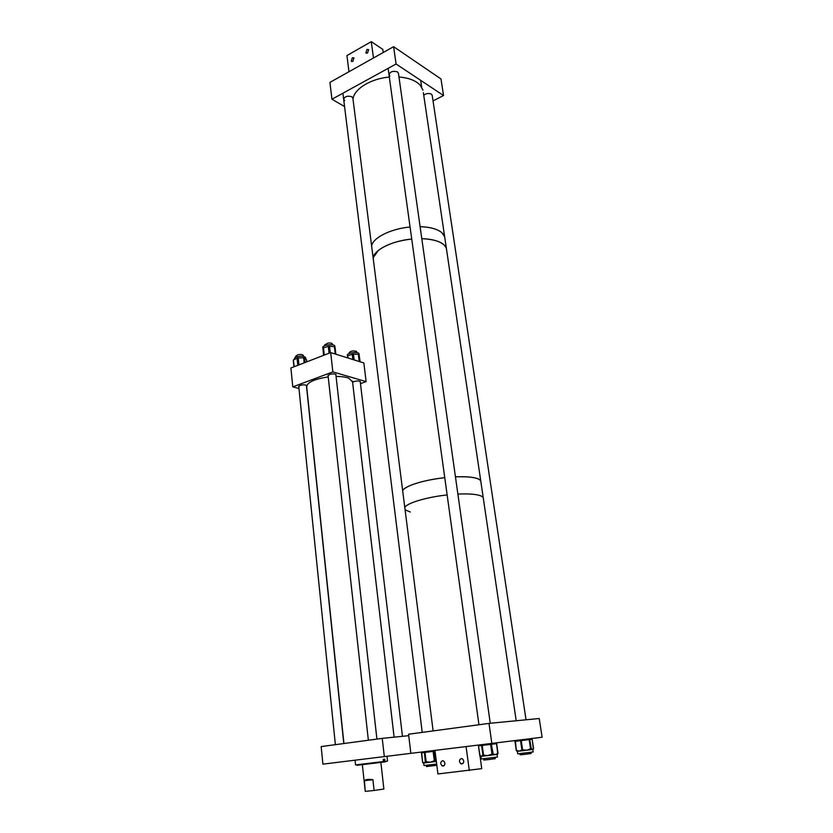 <?xml version="1.0" encoding="UTF-8"?>
<svg xmlns="http://www.w3.org/2000/svg" width="833" height="833" viewBox="0 0 833 833"><rect width="100%" height="100%" fill="white"/><g stroke="black" fill="none" stroke-linecap="round" stroke-linejoin="round"><path stroke-width="1.25" d="M321.174 746.576L322.902 764.132L384.315 756.603L382.232 738.382L321.174 746.576M491.834 743.432L489.013 723.398L539.232 718.515L542.116 737.236L384.315 756.603M408.722 735.674L382.232 738.382M387.074 761.06L384.617 761.956L357.003 765.288M386.981 756.281L387.522 760.987L384.617 761.956M384.992 761.341L384.742 759.207L383.201 759.404L383.44 761.539L355.556 764.913L355.056 760.196M383.44 761.539L383.076 762.153M380.868 762.434L383.867 789.028L374.1 790.475L372.913 779.719L364.448 780.646L365.239 791.308L362.355 764.715M364.448 780.646C365.749 779.386 368.561 779.074 372.913 779.719M365.614 791.35L374.1 790.475M328.119 376.079L329.327 374.475C332.679 373.58 334.928 373.663 336.063 374.715L335.928 375.214M352.609 382.378L353.952 381.587C357.201 380.723 359.356 380.785 360.439 381.764L360.304 382.253M298.808 386.949L299.922 385.45C303.243 384.565 305.482 384.648 306.627 385.689L306.492 386.158M360.47 383.649L366.114 381.618L332.856 371.893L330.691 352.598L290.884 367.999L292.789 386.866L298.964 388.511M332.856 371.893L292.789 386.866M366.114 381.618L363.865 362.959L330.691 352.598M322.767 347.569L322.756 347.496C322.288 344.924 334.46 343.519 334.835 346.091L334.866 346.32M323.673 355.316L322.892 348.256L323.568 355.358M322.892 348.256L323.496 347.819L324.297 355.077M329.045 353.234L328.285 346.361L323.496 347.819M328.285 346.361L329.535 346.236L330.264 352.765M335.22 354.015L334.397 346.715L329.535 346.236M334.397 346.715L335.033 347.028L335.845 354.212L335.022 346.997M293.872 359.773L295.142 357.347C300.088 355.722 303.597 355.785 305.649 357.544L305.669 357.742M293.351 360.345L294.247 366.697M297.808 365.323L297.069 358.18L293.56 359.918M297.069 358.18L298.224 357.93L298.943 364.885M304.16 362.865L303.629 357.784L298.224 357.93M303.629 357.784L304.566 357.971L305.045 362.522M306.659 361.897L306.419 359.554L304.566 357.971M360.127 361.793L359.054 354.629M347.476 357.836L347.788 355.774L348.059 358.023M352.859 359.523L352.234 354.254L347.788 355.774M352.234 354.254L353.452 354.087L354.14 359.918M359.21 361.501L358.357 354.369L353.452 354.087M358.357 354.369L359.044 354.629M347.33 355.399C346.351 352.953 358.648 351.287 359.054 353.817L359.262 355.504M489.013 723.398L408.555 734.217L410.856 753.365M483.39 498.759L483.234 497.728C482.619 496.489 480.547 495.52 477.028 494.833C472.311 493.959 465.939 493.709 457.89 494.084C465.939 493.709 472.311 493.959 477.028 494.833C480.547 495.52 482.619 496.489 483.234 497.728L480.756 480.933C480.12 479.6 478.048 478.559 474.539 477.798C469.833 476.83 463.471 476.507 455.453 476.84C470.249 476.372 478.683 477.736 480.756 480.933L446.394 248.453C445.624 246.047 443.52 243.996 440.084 242.299C435.492 240.112 429.391 238.904 421.81 238.675C435.836 239.342 444.031 242.601 446.394 248.453L446.675 250.4M480.912 482.015L480.756 480.933L480.912 482.015M447.144 494.948C426.381 497.155 406.65 503.132 404.796 507.516C406.65 503.132 426.381 497.155 447.144 494.948M405.088 509.796L410.242 512.003M444.749 477.673C424.091 479.839 404.474 486.024 402.662 490.679C403.37 489.263 405.348 487.784 408.607 486.233C417.271 482.359 429.318 479.496 444.749 477.673M423.362 92.65L444.655 236.707C443.885 234.25 441.782 232.147 438.345 230.408C433.754 228.159 427.673 226.909 420.103 226.659C430.192 227.055 437.45 229.054 441.854 232.678L444.655 236.707L446.394 248.453M410.065 227.013C390.729 228.731 372.84 237.769 371.622 245.964C372.84 237.769 390.729 228.731 410.065 227.013M411.731 239.05C392.333 240.789 374.361 249.702 373.122 257.73L378.297 250.494C386.127 244.527 397.268 240.716 411.731 239.05M352.89 98.242L351.859 96.732C347.403 95.545 344.675 96.441 343.675 99.408L344.685 100.626M398.455 73.398L397.508 71.898C392.895 70.628 390.052 71.617 389.001 74.866L389.927 76.022M432.202 95.42L431.369 94.119C428.735 93.004 426.194 93.369 423.747 95.222M331.951 99.231L329.92 82.405L393.624 46.679L396.071 64.006L331.951 99.231L344.56 106.562M433.035 100.928L443.531 95.524L440.99 78.968L393.624 46.679M443.531 95.524L396.071 64.006M442.5 760.727L443.635 760.987C445.509 763.153 445.353 764.85 443.187 766.089L442.073 765.829C440.188 763.674 440.334 761.976 442.5 760.727M461.243 758.551L462.45 758.832C464.325 761.029 464.168 762.747 461.971 763.976L460.784 763.694C458.889 761.508 459.045 759.79 461.243 758.551M480.016 756.114L481.745 768.651L437.929 773.951L434.951 750.408L466.074 746.587L469.302 770.556M367.499 53.083L365.843 52.895L366.999 49.397L368.655 49.584L367.499 53.083M352.838 61.382L351.245 61.194L352.369 57.716L353.973 57.894L352.838 61.382M371.279 41.65L373.476 57.977L348.975 71.711L346.934 55.572L371.279 41.65L382.774 49.355L383.211 52.521M533.172 751.96L517.741 753.844L517.366 751.314M532.735 749.408L530.777 749.71L531.339 748.867L532.443 749.481L533.547 748.534L532.141 739.235L529.705 739.537L531.339 748.867M517.022 750.595L519.323 751.106L521.406 750.096L522.072 750.793L517.678 751.283L516.512 750.648L514.961 741.349L515.471 740.527L520.906 739.85M523.374 749.867L526.716 750.231L529.819 749.065L529.778 749.846L523.332 750.637L523.374 749.867L522.624 749.96L521.229 740.579L515.138 741.328L515.367 740.589L516.325 750.668L517.657 751.283M497.051 754.365L497.436 757.03L481.287 758.988L480.922 756.322L480.1 755.604L481.484 756.281L482.661 755.354L483.744 756.041L483.567 755.25L487.888 755.552L491.199 754.334L491.408 755.115L484.577 755.937L484.358 755.156M496.885 754.386L492.699 754.948L493.198 754.084L495.406 754.594L497.384 753.521L497.374 754.323L497.863 753.449L496.478 743.671L491.324 744.306L493.198 754.084M483.463 756.062L480.62 756.343L480.1 755.604M422.914 762.257L424.226 762.913L425.34 762.018L426.121 762.705L423.695 762.945L422.914 762.257L422.893 762.799M426.975 761.831L430.359 762.205L433.556 761.029L433.764 761.789L427.173 762.591L426.204 761.924L425.017 752.407L421.425 752.845L422.633 762.289L423.664 762.945M436.346 761.456L435.003 761.633L436.273 760.841M436.679 764.059L424.018 765.537L423.695 762.955M352.557 381.941L348.819 378.203C345.705 377.037 341.457 376.443 336.063 376.454M328.212 376.943C314.093 379.098 306.929 382.441 306.711 386.96L343.935 743.525M356.68 351.828L356.524 351.453C353.223 350.485 350.766 350.912 349.142 352.713L349.235 353.536M332.419 344.05L332.398 343.914C331.878 343.081 330.347 342.832 327.806 343.134L324.672 344.904L324.755 345.685M303.285 355.493L303.274 355.368C302.546 354.441 300.744 354.244 297.86 354.764L295.663 356.264L295.746 357.076M422.997 90.193L420.134 85.133C415.75 80.53 408.691 77.813 398.965 76.99M389.313 77.094C370.779 78.562 353.89 89.079 353.005 99.148M530.923 752.303L531.11 753.521L526.133 754.198L520.177 754.844L520 753.636M436.836 765.319L426.454 766.558L426.298 765.329M495.083 757.384L495.26 758.665L487.774 759.644L483.838 760.04L483.661 758.78M383.44 759.373L383.742 762.06M529.819 749.065L530.569 748.971L529.778 749.846M523.332 750.637L521.927 750.044L520.531 740.662L521.021 739.871L521.229 740.579L529.163 739.61L530.569 748.971L531.11 748.898L530.527 749.752M517.147 751.335L516.325 750.668L514.992 741.339M521.406 750.096L522.583 750.731M529.705 739.537L528.945 738.892L529.705 739.537M532.141 739.235L531.402 738.559M520.989 739.839L528.986 738.892M528.903 738.871L532.172 739.225L533.401 749.138M491.199 754.334L491.991 754.24L492.209 755.021L491.408 755.115M484.577 755.937L482.963 755.323L481.599 745.493L478.465 745.879L479.808 755.635M482.661 755.354L483.567 755.25L482.203 745.42L481.599 745.493L482.151 744.619M492.209 755.021L492.709 754.146L491.991 754.24L490.616 744.39L482.203 745.42L482.172 744.66L478.996 745.004M497.384 753.521L498.019 753.428L496.635 743.65L495.812 742.942M490.658 743.577L491.324 744.306L490.616 744.39L490.575 743.63L482.192 744.619M478.465 745.879L480.068 756.156M497.416 754.313L497.967 753.438M495.822 742.942L496.572 743.65M435.045 751.179L433.806 751.324L435.013 760.852L433.764 761.789M427.173 762.591L426.121 762.705M425.34 762.018L424.445 752.48L424.986 751.626M433.556 761.029L434.326 760.935L433.118 751.418L425.017 752.407L425.028 751.626M434.524 761.695L434.326 760.935L435.492 760.789M425.621 761.987L426.413 762.684L425.621 761.987M433.181 750.627L433.806 751.324L433.118 751.418L433.118 750.637M421.477 752.834L421.737 752.178M334.835 346.091L334.928 346.861M305.649 357.544L305.805 359.023M293.945 366.812L293.289 360.241M306.721 361.876L306.482 359.648M460.784 763.694L463.117 763.361M442.073 765.829L444.291 765.517M365.843 52.895L366.447 53.281M351.245 61.194L351.838 61.58M533.172 751.98L532.787 749.419M490.575 743.63L496.083 743.015L496.635 743.65L497.759 754.125M434.961 750.502L421.665 752.189L422.591 762.289M352.609 382.368L394.113 737.163L352.463 381.181M402.464 736.31L360.21 381.462M356.774 352.651L356.659 351.693M376.922 739.1L335.834 374.402M332.502 344.841L332.398 343.914M368.363 740.245L328.025 375.267M335.376 744.671L298.724 386.158M343.779 743.546L306.409 385.387M303.379 356.316L303.274 355.368M516.2 720.753L483.234 497.728M421.665 87.153L420.811 81.322M526.039 719.795L432.16 95.108M422.216 732.384L342.904 93.213M433.129 730.916L352.848 97.93M490.262 723.273L398.403 73.044M478.954 724.752L388.105 68.379"/></g></svg>
